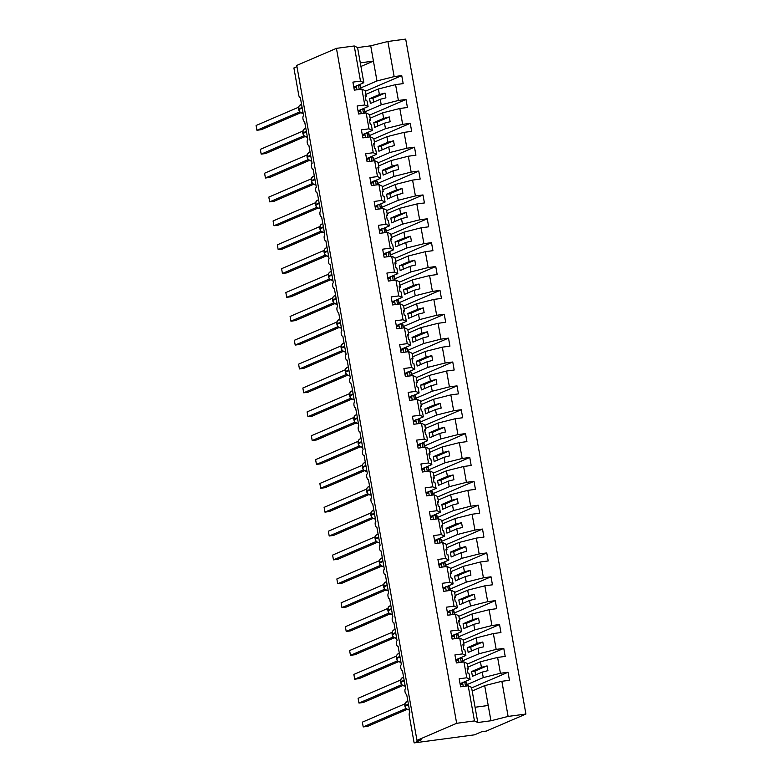 <?xml version="1.0" encoding="UTF-8"?>
<svg xmlns="http://www.w3.org/2000/svg" width="782" height="782" viewBox="0 0 782 782"><rect width="100%" height="100%" fill="white"/><g stroke="black" fill="none" stroke-linecap="round" stroke-linejoin="round"><path stroke-width="1.17" d="M472.181 691.014L484.684 685.638L501.858 681.288L508.114 716.42L525.915 714.044L486.228 731.111L481.79 731.698L474.508 734.836L414.128 742.9L421.41 739.772L416.972 740.359L456.659 723.301L474.459 720.916L468.203 685.785L460.608 686.801L459.181 678.786L466.776 677.769L463.951 661.924L456.365 662.941L454.928 654.915L462.524 653.899L465.867 655.512L459.601 658.2M525.915 714.044L405.692 39.1L387.892 41.475L394.148 76.607L401.743 75.6L365.35 91.24M365.908 94.348L378.4 88.972L379.387 94.514L385.037 93.078L385.888 97.858L380.238 99.285L381.225 104.817L398.4 100.477L405.995 99.461L369.603 115.11M401.743 75.6L403.17 83.615L395.575 84.632L378.4 88.972M394.148 76.607L376.973 80.957L360.756 87.926M414.128 742.9L409.279 715.696A2.923 1.153 -97.6 0 1 409.866 712.363L406.63 694.221A2.923 1.153 82.4 0 1 406.513 694.25A2.923 1.153 82.4 0 1 405.008 691.669A2.923 1.153 82.4 0 1 405.614 688.492L402.378 670.35A2.923 1.153 82.4 0 1 402.261 670.389A2.923 1.153 82.4 0 1 400.755 667.799A2.923 1.153 82.4 0 1 401.362 664.622L398.126 646.489A2.923 1.153 82.4 0 1 398.009 646.519A2.923 1.153 82.4 0 1 396.503 643.938A2.923 1.153 82.4 0 1 397.109 640.761L393.874 622.619A2.923 1.153 82.4 0 1 393.757 622.658A2.923 1.153 82.4 0 1 392.251 620.067A2.923 1.153 82.4 0 1 392.857 616.89L389.632 598.758A2.923 1.153 82.4 0 1 389.504 598.787A2.923 1.153 82.4 0 1 387.999 596.197A2.923 1.153 82.4 0 1 388.605 593.03L385.379 574.887A2.923 1.153 82.4 0 1 385.252 574.926A2.923 1.153 82.4 0 1 383.747 572.336A2.923 1.153 82.4 0 1 384.353 569.159L381.127 551.017A2.923 1.153 82.4 0 1 381 551.056A2.923 1.153 82.4 0 1 379.495 548.465A2.923 1.153 82.4 0 1 380.101 545.289L376.875 527.156A2.923 1.153 82.4 0 1 376.748 527.185A2.923 1.153 82.4 0 1 375.243 524.605A2.923 1.153 82.4 0 1 375.849 521.428L372.623 503.285A2.923 1.153 82.4 0 1 372.496 503.325A2.923 1.153 82.4 0 1 370.991 500.734A2.923 1.153 82.4 0 1 371.606 497.557L368.371 479.425A2.923 1.153 82.4 0 1 368.244 479.454A2.923 1.153 82.4 0 1 366.738 476.873A2.923 1.153 82.4 0 1 367.354 473.697L364.119 455.554A2.923 1.153 82.4 0 1 363.992 455.593A2.923 1.153 82.4 0 1 362.486 453.003A2.923 1.153 82.4 0 1 363.102 449.826L359.867 431.684A2.923 1.153 82.4 0 1 359.749 431.723A2.923 1.153 82.4 0 1 358.244 429.132A2.923 1.153 82.4 0 1 358.85 425.965L355.615 407.823A2.923 1.153 82.4 0 1 355.497 407.852A2.923 1.153 82.4 0 1 353.992 405.272A2.923 1.153 82.4 0 1 354.598 402.095L351.362 383.952A2.923 1.153 82.4 0 1 351.245 383.991A2.923 1.153 82.4 0 1 349.74 381.401A2.923 1.153 82.4 0 1 350.346 378.224L347.11 360.091A2.923 1.153 82.4 0 1 346.993 360.121A2.923 1.153 82.4 0 1 345.488 357.54A2.923 1.153 82.4 0 1 346.094 354.363L342.858 336.221A2.923 1.153 82.4 0 1 342.741 336.26A2.923 1.153 82.4 0 1 341.235 333.67A2.923 1.153 82.4 0 1 341.842 330.493L338.616 312.36A2.923 1.153 82.4 0 1 338.489 312.389A2.923 1.153 82.4 0 1 336.983 309.799A2.923 1.153 82.4 0 1 337.589 306.632L334.364 288.49A2.923 1.153 82.4 0 1 334.237 288.519A2.923 1.153 82.4 0 1 332.731 285.938A2.923 1.153 82.4 0 1 333.337 282.761L330.112 264.619A2.923 1.153 82.4 0 1 329.984 264.658A2.923 1.153 82.4 0 1 328.479 262.068A2.923 1.153 82.4 0 1 329.085 258.891L325.859 240.758A2.923 1.153 82.4 0 1 325.732 240.788A2.923 1.153 82.4 0 1 324.227 238.207A2.923 1.153 82.4 0 1 324.833 235.03L321.607 216.888A2.923 1.153 82.4 0 1 321.48 216.927A2.923 1.153 82.4 0 1 319.975 214.336A2.923 1.153 82.4 0 1 320.591 211.16L317.355 193.027A2.923 1.153 82.4 0 1 317.228 193.056A2.923 1.153 82.4 0 1 315.723 190.476A2.923 1.153 82.4 0 1 316.339 187.299L313.103 169.156A2.923 1.153 82.4 0 1 312.986 169.195A2.923 1.153 82.4 0 1 311.471 166.605A2.923 1.153 82.4 0 1 312.086 163.428L308.851 145.286A2.923 1.153 82.4 0 1 308.734 145.325A2.923 1.153 82.4 0 1 307.228 142.735A2.923 1.153 82.4 0 1 307.834 139.558L304.599 121.425A2.923 1.153 82.4 0 1 304.481 121.454A2.923 1.153 82.4 0 1 302.976 118.874A2.923 1.153 82.4 0 1 303.582 115.697L300.347 97.555A2.923 1.153 82.4 0 1 300.229 97.594A2.923 1.153 82.4 0 1 298.744 95.16L293.905 67.956L296.965 66.636M370.16 118.209L382.652 112.843L383.639 118.375L389.289 116.948L390.14 121.718L384.49 123.155L385.477 128.688L402.652 124.348L410.237 123.331L373.855 138.971M405.995 99.461L407.422 107.486L399.827 108.493L382.652 112.843M365.008 111.797L381.225 104.817M374.402 142.08L386.904 136.703L387.892 142.246L393.542 140.819L394.392 145.589L388.742 147.016L389.729 152.558L406.904 148.209L414.489 147.192L378.107 162.842M410.237 123.331L411.674 131.347L404.079 132.363L386.904 136.703M369.26 135.657L385.477 128.688M378.654 165.95L391.156 160.574L392.144 166.107L397.794 164.679L398.644 169.45L392.994 170.887L393.981 176.419L411.156 172.079L418.741 171.062L382.359 186.703M414.489 147.192L415.926 155.217L408.331 156.224L391.156 160.574M373.513 159.528L389.729 152.558M382.906 189.811L395.409 184.444L396.396 189.977L402.046 188.55L402.896 193.32L397.246 194.747L398.233 200.29L415.408 195.94L422.994 194.933L386.611 210.573M418.741 171.062L420.169 179.078L412.583 180.095L395.409 184.444M377.755 183.399L393.981 176.419M387.158 213.681L399.661 208.305L400.648 213.848L406.298 212.411L407.148 217.191L401.498 218.618L402.486 224.151L419.651 219.81L427.246 218.794L390.863 234.444M422.994 194.933L424.421 202.949L416.835 203.965L399.661 208.305M382.007 207.259L398.233 200.29M391.411 237.542L403.913 232.176L404.9 237.708L410.55 236.281L411.4 241.052L405.75 242.479L406.728 248.021L423.903 243.671L431.498 242.664L395.106 258.304M427.246 218.794L428.673 226.809L421.087 227.826L403.913 232.176M386.259 231.13L402.486 224.151M395.663 261.413L408.165 256.037L409.142 261.579L414.792 260.152L415.643 264.922L409.993 266.349L410.98 271.892L428.155 267.542L435.75 266.525L399.358 282.175M431.498 242.664L432.925 250.68L425.33 251.696L408.165 256.037M390.511 254.991L406.728 248.021M399.915 285.283L412.407 279.907L413.395 285.44L419.044 284.013L419.895 288.783L414.245 290.22L415.232 295.752L432.407 291.412L440.002 290.396L403.61 306.036M435.75 266.525L437.177 274.55L429.582 275.557L412.407 279.907M394.763 278.861L410.98 271.892M404.167 309.144L416.659 303.768L417.647 309.31L423.297 307.883L424.147 312.653L418.497 314.081L419.484 319.623L436.659 315.273L444.254 314.256L407.862 329.906M440.002 290.396L441.429 298.411L433.834 299.428L416.659 303.768M399.016 302.722L415.232 295.752M408.419 333.015L420.912 327.638L421.899 333.181L427.549 331.744L428.399 336.524L422.749 337.951L423.736 343.484L440.911 339.144L448.506 338.127L412.114 353.777M444.254 314.256L445.681 322.282L438.086 323.298L420.912 327.638M403.268 326.593L419.484 319.623M412.671 356.875L425.164 351.509L426.151 357.042L431.801 355.615L432.651 360.385L427.001 361.812L427.989 367.354L445.163 363.004L452.758 361.998L416.366 377.638M448.506 338.127L449.933 346.143L442.338 347.159L425.164 351.509M407.52 350.463L423.736 343.484M416.923 380.746L429.416 375.37L430.403 380.912L436.053 379.475L436.903 384.255L431.253 385.682L432.241 391.215L449.415 386.875L457.011 385.858L420.618 401.508M452.758 361.998L454.186 370.013L446.59 371.03L429.416 375.37M411.772 374.324L427.989 367.354M421.175 404.617L433.668 399.24L434.655 404.773L440.305 403.346L441.156 408.116L435.506 409.553L436.493 415.086L453.668 410.745L461.253 409.729L424.87 425.369M457.011 385.858L458.438 393.884L450.843 394.89L433.668 399.24M416.024 398.194L432.241 391.215M425.418 428.477L437.92 423.101L438.907 428.644L444.557 427.216L445.408 431.987L439.758 433.414L440.745 438.956L457.92 434.606L465.505 433.59L429.123 449.239M461.253 409.729L462.69 417.744L455.095 418.761L437.92 423.101M420.276 422.055L436.493 415.086M429.67 452.348L442.172 446.972L443.159 452.504L448.809 451.077L449.66 455.857L444.01 457.284L444.997 462.817L462.172 458.477L469.757 457.46L433.375 473.1M465.505 433.59L466.932 441.615L459.347 442.632L442.172 446.972M424.518 445.926L440.745 438.956M433.922 476.209L446.424 470.842L447.412 476.375L453.061 474.948L453.912 479.718L448.262 481.145L449.249 486.687L466.414 482.338L474.009 481.331L437.627 496.971M469.757 457.46L471.184 465.476L463.599 466.492L446.424 470.842M428.771 469.796L444.997 462.817M438.174 500.079L450.676 494.703L451.664 500.245L457.314 498.808L458.164 503.588L452.514 505.016L453.492 510.548L470.666 506.208L478.261 505.192L441.869 520.841M474.009 481.331L475.436 489.346L467.851 490.363L450.676 494.703M433.023 493.657L449.249 486.687M442.426 523.94L454.928 518.574L455.906 524.106L461.566 522.679L462.416 527.449L456.756 528.886L457.744 534.419L474.918 530.079L482.514 529.062L446.121 544.702M478.261 505.192L479.689 513.217L472.103 514.224L454.928 518.574M437.275 517.528L453.492 510.548M446.678 547.811L459.181 542.434L460.158 547.977L465.808 546.55L466.659 551.32L461.009 552.747L461.996 558.289L479.171 553.939L486.766 552.923L450.373 568.573M482.514 529.062L483.941 537.078L476.346 538.094L459.181 542.434M441.527 541.388L457.744 534.419M450.931 571.681L463.423 566.305L464.41 571.837L470.06 570.41L470.911 575.181L465.261 576.617L466.248 582.15L483.423 577.81L491.018 576.793L454.625 592.433M486.766 552.923L488.193 560.948L480.598 561.955L463.423 566.305M445.779 565.259L461.996 558.289M455.183 595.542L467.675 590.175L468.662 595.708L474.312 594.281L475.163 599.051L469.513 600.478L470.5 606.021L487.675 601.671L495.27 600.654L458.878 616.304M491.018 576.793L492.445 584.809L484.85 585.826L467.675 590.175M450.031 589.129L466.248 582.15M459.435 619.412L471.927 614.036L472.915 619.579L478.564 618.142L479.415 622.922L473.765 624.349L474.752 629.881L491.927 625.541L499.522 624.525L463.13 640.175M495.27 600.654L496.697 608.679L489.102 609.696L471.927 614.036M454.283 612.99L470.5 606.021M463.687 643.273L476.179 637.907L477.167 643.439L482.817 642.012L483.667 646.782L478.017 648.21L479.004 653.752L496.179 649.402L503.774 648.395L467.382 664.035M499.522 624.525L500.949 632.54L493.354 633.557L476.179 637.907M458.535 636.861L474.752 629.881M467.939 667.144L480.431 661.768L481.419 667.31L487.069 665.873L487.919 670.653L482.269 672.08L483.256 677.613L500.431 673.273L508.017 672.256L471.634 687.906M503.774 648.395L505.201 656.411L497.606 657.427L480.431 661.768M462.788 660.722L479.004 653.752M387.892 41.475L370.717 45.825L357.57 47.575L363.835 82.706L360.492 81.103L352.897 82.12L354.334 90.135L361.919 89.128L364.744 104.974L368.087 106.577L361.822 109.265M365.311 96.665L366.25 96.264L365.262 90.732L361.919 89.128M364.744 104.974L357.149 105.99L358.586 114.006L366.172 112.989L368.996 128.835L372.33 130.447L366.074 133.136M369.563 120.536L370.502 120.135L369.515 114.592L366.172 112.989M368.996 128.835L361.401 129.851L362.828 137.876L370.424 136.86L373.249 152.705L376.582 154.308L370.326 157.006M373.816 144.396L374.744 143.996L373.767 138.463L370.424 136.86M373.249 152.705L365.653 153.722L367.081 161.737L374.676 160.721L377.501 176.576L380.834 178.179L374.578 180.867M378.068 168.267L378.996 167.866L378.009 162.333L374.676 160.721M377.501 176.576L369.906 177.582L371.333 185.608L378.928 184.591L381.753 200.436L385.086 202.039L378.83 204.737M382.32 192.137L383.248 191.737L382.261 186.194L378.928 184.591M381.753 200.436L374.158 201.453L375.585 209.468L383.18 208.462L386.005 224.307L389.338 225.91L383.082 228.598M386.572 215.998L387.501 215.597L386.513 210.065L383.18 208.462M386.005 224.307L378.41 225.324L379.837 233.339L387.432 232.322L390.257 248.168L393.59 249.781L387.334 252.469M390.824 239.869L391.753 239.468L390.765 233.926L387.432 232.322M390.257 248.168L382.662 249.184L384.089 257.21L391.684 256.193L394.499 272.038L397.843 273.641L391.587 276.329M395.076 263.73L396.005 263.329L395.018 257.796L391.684 256.193M394.499 272.038L386.914 273.055L388.341 281.07L395.936 280.054L398.752 295.909L402.095 297.512L395.829 300.2M399.328 287.6L400.257 287.199L399.27 281.657L395.936 280.054M398.752 295.909L391.166 296.916L392.593 304.941L400.188 303.924L403.004 319.77L406.347 321.373L400.081 324.071M403.571 311.471L404.509 311.07L403.522 305.527L400.188 303.924M403.004 319.77L395.418 320.786L396.845 328.802L404.431 327.795L407.256 343.64L410.599 345.243L404.333 347.931M407.823 335.331L408.761 334.931L407.774 329.398L404.431 327.795M407.256 343.64L399.67 344.657L401.098 352.672L408.683 351.656L411.508 367.501L414.851 369.104L408.585 371.802M412.075 359.202L413.013 358.801L412.026 353.259L408.683 351.656M411.508 367.501L403.913 368.518L405.35 376.533L412.935 375.526L415.76 391.371L419.093 392.975L412.837 395.663M416.327 383.063L417.265 382.662L416.278 377.129L412.935 375.526M415.76 391.371L408.165 392.388L409.592 400.404L417.187 399.387L420.012 415.242L423.345 416.845L417.089 419.533M420.579 406.933L421.518 406.532L420.53 400.99L417.187 399.387M420.012 415.242L412.417 416.249L413.844 424.274L421.439 423.257L424.264 439.103L427.598 440.706L421.342 443.404M424.831 430.794L425.76 430.393L424.782 424.861L421.439 423.257M424.264 439.103L416.669 440.119L418.096 448.135L425.691 447.118L428.516 462.973L431.85 464.576L425.594 467.265M429.083 454.665L430.012 454.264L429.025 448.731L425.691 447.118M428.516 462.973L420.921 463.98L422.348 472.005L429.944 470.989L432.769 486.834L436.102 488.437L429.846 491.135M433.336 478.535L434.264 478.134L433.277 472.592L429.944 470.989M432.769 486.834L425.173 487.851L426.601 495.866L434.196 494.859L437.021 510.705L440.354 512.308L434.098 514.996M437.588 502.396L438.516 501.995L437.529 496.462L434.196 494.859M437.021 510.705L429.426 511.721L430.853 519.737L438.448 518.72L441.273 534.565L444.606 536.178L438.35 538.866M441.84 526.266L442.768 525.866L441.781 520.323L438.448 518.72M441.273 534.565L433.678 535.582L435.105 543.607L442.7 542.591L445.515 558.436L448.858 560.039L442.592 562.737M446.092 550.127L447.021 549.726L446.033 544.194L442.7 542.591M445.515 558.436L437.93 559.453L439.357 567.468L446.952 566.451L449.767 582.307L453.11 583.91L446.845 586.598M450.334 573.998L451.273 573.597L450.285 568.064L446.952 566.451M449.767 582.307L442.182 583.313L443.609 591.339L451.194 590.322L454.019 606.167L457.362 607.77L451.097 610.468M454.586 597.868L455.525 597.468L454.538 591.925L451.194 590.322M454.019 606.167L446.434 607.184L447.861 615.199L455.447 614.193L458.272 630.038L461.615 631.641L455.349 634.329M458.839 621.729L459.777 621.328L458.79 615.796L455.447 614.193M458.272 630.038L450.676 631.054L452.113 639.07L459.699 638.053L462.524 653.899M463.091 645.6L464.029 645.199L463.042 639.656L459.699 638.053M467.343 669.46L468.281 669.06L467.294 663.527L463.951 661.924M501.858 681.288L509.453 680.281L508.017 672.256M467.04 684.592L483.256 677.613M484.684 685.638L488.222 705.491L475.075 707.251L471.546 687.388L468.203 685.785M363.835 82.706L357.57 85.404M356.289 85.952L353.777 87.037M360.541 109.822L358.029 110.897M364.793 133.683L362.281 134.768M369.045 157.553L366.533 158.629M373.297 181.414L370.785 182.499M377.55 205.285L375.037 206.37M381.802 229.155L379.28 230.231M386.054 253.016L383.532 254.101M390.306 276.887L387.784 277.962M394.558 300.747L392.036 301.832M398.8 324.618L396.288 325.703M403.053 348.479L400.54 349.564M407.305 372.349L404.793 373.434M411.557 396.22L409.045 397.295M415.809 420.081L413.297 421.166M420.061 443.951L417.549 445.026M424.313 467.812L421.801 468.897M428.565 491.683L426.053 492.768M432.817 515.553L430.296 516.628M437.07 539.414L434.548 540.499M441.322 563.284L438.8 564.36M445.564 587.145L443.052 588.23M449.816 611.016L447.304 612.101M454.068 634.886L451.556 635.962M458.32 658.747L455.808 659.832M395.575 84.632L398.4 100.477M399.827 108.493L402.652 124.348M404.079 132.363L406.904 148.209M408.331 156.224L411.156 172.079M412.583 180.095L415.408 195.94M416.835 203.965L419.651 219.81M421.087 227.826L423.903 243.671M425.33 251.696L428.155 267.542M429.582 275.557L432.407 291.412M433.834 299.428L436.659 315.273M438.086 323.298L440.911 339.144M442.338 347.159L445.163 363.004M446.59 371.03L449.415 386.875M450.843 394.89L453.668 410.745M455.095 418.761L457.92 434.606M459.347 442.632L462.172 458.477M463.599 466.492L466.414 482.338M467.851 490.363L470.666 506.208M472.103 514.224L474.918 530.079M476.346 538.094L479.171 553.939M480.598 561.955L483.423 577.81M484.85 585.826L487.675 601.671M489.102 609.696L491.927 625.541M493.354 633.557L496.179 649.402M497.606 657.427L500.431 673.273M357.57 47.575L354.236 45.972L360.492 81.103M354.236 45.972L336.436 48.357L456.659 723.301M366.25 96.264L365.145 95.736L365.996 100.516L367.1 101.044L368.087 106.577M373.62 102.129L372.936 98.288L369.554 98.737L370.404 103.507L380.238 99.285M369.554 98.737L379.387 94.514M370.502 120.135L369.397 119.607L370.248 124.377L371.352 124.905L372.33 130.447M377.862 126L377.178 122.158L373.806 122.608L374.656 127.378L384.49 123.155M373.806 122.608L383.639 118.375M374.744 143.996L373.649 143.468L374.5 148.248L375.595 148.775L376.582 154.308M382.115 149.861L381.43 146.019L378.058 146.469L378.908 151.249L388.742 147.016M378.058 146.469L387.892 142.246M378.996 167.866L377.902 167.338L378.752 172.108L379.847 172.636L380.834 178.179M386.367 173.731L385.682 169.89L382.31 170.339L383.16 175.109L392.994 170.887M382.31 170.339L392.144 166.107M383.248 191.737L382.154 191.209L383.004 195.979L384.099 196.507L385.086 202.039M390.619 197.602L389.935 193.75L386.562 194.2L387.413 198.98L397.246 194.747M386.562 194.2L396.396 189.977M382.242 208.579L381.636 205.167A12.082 1.222 169.9 0 0 381.313 204.962L379.739 204.337M387.501 215.597L386.406 215.07L387.256 219.85L388.351 220.368L389.338 225.91M394.871 221.462L394.187 217.621L390.814 218.07L391.665 222.841L401.498 218.618M390.814 218.07L400.648 213.848M386.494 232.45L385.888 229.038A12.082 1.222 169.9 0 0 385.565 228.833L383.991 228.207M391.753 239.468L390.658 238.94L391.508 243.71L392.603 244.238L393.59 249.781M399.123 245.333L398.439 241.482L395.066 241.941L395.917 246.711L405.75 242.479M395.066 241.941L404.9 237.708M390.746 256.32L390.14 252.899A12.082 1.222 169.9 0 0 389.817 252.694L388.243 252.078M396.005 263.329L394.91 262.801L395.76 267.581L396.855 268.109L397.843 273.641M403.375 269.194L402.691 265.352L399.319 265.802L400.169 270.572L409.993 266.349M399.319 265.802L409.142 261.579M394.998 280.181L394.392 276.769A12.082 1.222 169.9 0 0 394.069 276.564L392.496 275.938M400.257 287.199L399.162 286.671L400.013 291.442L401.107 291.969L402.095 297.512M407.627 293.064L406.943 289.223L403.571 289.672L404.421 294.443L414.245 290.22M403.571 289.672L413.395 285.44M404.509 311.07L403.414 310.542L404.255 315.312L405.359 315.84L406.347 321.373M411.879 316.935L411.195 313.083L407.823 313.533L408.673 318.313L418.497 314.081M407.823 313.533L417.647 309.31M403.502 327.912L402.896 324.501A12.082 1.222 169.9 0 0 402.574 324.295L401 323.67M408.761 334.931L407.657 334.403L408.507 339.173L409.612 339.701L410.599 345.243M416.132 340.796L415.447 336.954L412.065 337.404L412.916 342.174L422.749 337.951M412.065 337.404L421.899 333.181M413.013 358.801L411.909 358.273L412.759 363.043L413.864 363.571L414.851 369.104M420.384 364.666L419.699 360.815L416.317 361.274L417.168 366.044L427.001 361.812M416.317 361.274L426.151 357.042M417.265 382.662L416.161 382.134L417.011 386.914L418.116 387.442L419.093 392.975M424.636 388.527L423.942 384.685L420.569 385.135L421.42 389.905L431.253 385.682M420.569 385.135L430.403 380.912M421.518 406.532L420.413 406.005L421.263 410.775L422.358 411.303L423.345 416.845M428.878 412.397L428.194 408.556L424.822 409.006L425.672 413.776L435.506 409.553M424.822 409.006L434.655 404.773M425.76 430.393L424.665 429.865L425.516 434.645L426.61 435.173L427.598 440.706M433.13 436.258L432.446 432.417L429.074 432.866L429.924 437.646L439.758 433.414M429.074 432.866L438.907 428.644M430.012 454.264L428.917 453.736L429.768 458.506L430.862 459.034L431.85 464.576M437.382 460.129L436.698 456.287L433.326 456.737L434.176 461.507L444.01 457.284M433.326 456.737L443.159 452.504M434.264 478.134L433.169 477.607L434.02 482.377L435.115 482.905L436.102 488.437M441.635 483.999L440.95 480.148L437.578 480.598L438.428 485.378L448.262 481.145M437.578 480.598L447.412 476.375M438.516 501.995L437.421 501.467L438.272 506.247L439.367 506.775L440.354 512.308M445.887 507.86L445.202 504.019L441.83 504.468L442.68 509.238L452.514 505.016M441.83 504.468L451.664 500.245M442.768 525.866L441.674 525.338L442.524 530.108L443.619 530.636L444.606 536.178M450.139 531.731L449.455 527.879L446.082 528.339L446.933 533.109L456.756 528.886M446.082 528.339L455.906 524.106M447.021 549.726L445.926 549.199L446.776 553.979L447.871 554.506L448.858 560.039M454.391 555.591L453.707 551.75L450.334 552.2L451.185 556.98L461.009 552.747M450.334 552.2L460.158 547.977M451.273 573.597L450.178 573.069L451.028 577.839L452.123 578.367L453.11 583.91M458.643 579.462L457.959 575.62L454.586 576.07L455.437 580.84L465.261 576.617M454.586 576.07L464.41 571.837M455.525 597.468L454.42 596.94L455.271 601.71L456.375 602.238L457.362 607.77M462.895 603.333L462.211 599.481L458.829 599.931L459.679 604.711L469.513 600.478M458.829 599.931L468.662 595.708M459.777 621.328L458.672 620.8L459.523 625.571L460.627 626.099L461.615 631.641M467.147 627.193L466.463 623.352L463.081 623.801L463.931 628.572L473.765 624.349M463.081 623.801L472.915 619.579M464.029 645.199L462.924 644.671L463.775 649.441L464.879 649.969L465.867 655.512M471.399 651.064L470.715 647.213L467.333 647.672L468.183 652.442L478.017 648.21M467.333 647.672L477.167 643.439M468.281 669.06L467.177 668.532L468.027 673.312L469.132 673.84L470.109 679.372L466.776 677.769M470.109 679.372L463.853 682.06M462.573 682.618L460.06 683.693M475.642 674.925L474.957 671.083L471.585 671.533L472.436 676.303L482.269 672.08M471.585 671.533L481.419 667.31M488.222 705.491L490.94 720.769L477.802 722.519L474.459 720.916M508.114 716.42L490.94 720.769M475.075 707.251L477.802 722.519M336.436 48.357L296.74 65.414L416.972 740.359M360.297 62.853L373.434 61.094L376.973 80.957M370.717 45.825L373.434 61.094L360.942 66.47M474.957 671.083L487.069 665.873M470.715 647.213L482.817 642.012M466.463 623.352L478.564 618.142M462.211 599.481L474.312 594.281M457.959 575.62L470.06 570.41M453.707 551.75L465.808 546.55M449.455 527.879L461.566 522.679M445.202 504.019L457.314 498.808M440.95 480.148L453.061 474.948M436.698 456.287L448.809 451.077M432.446 432.417L444.557 427.216M428.194 408.556L440.305 403.346M423.942 384.685L436.053 379.475M419.699 360.815L431.801 355.615M415.447 336.954L427.549 331.744M411.195 313.083L423.297 307.883M406.943 289.223L419.044 284.013M402.691 265.352L414.792 260.152M398.439 241.482L410.55 236.281M394.187 217.621L406.298 212.411M389.935 193.75L402.046 188.55M385.682 169.89L397.794 164.679M381.43 146.019L393.542 140.819M377.178 122.158L389.289 116.948M372.936 98.288L385.037 93.078M405.125 706.322L404.851 705.677A4.193 3.832 66.7 0 1 407.011 701.317L405.311 702.793L406.132 702.314L405.311 702.803L404.861 705.755M405.956 708.56L363.21 726.928L362.359 722.157L404.851 703.888M363.21 726.928L367.657 726.341L407.07 709.391M408.4 704.152L404.851 705.677L405.985 708.541A2.141 1.398 -95.1 0 0 405.985 708.551L407.373 709.294M467.274 685.912L466.668 682.5A12.082 1.222 169.9 0 0 466.346 682.295L462.524 682.334L463.257 686.449M465.525 686.146L464.762 681.884M462.778 683.761A9.746 0.987 -10.1 0 1 460.246 684.475L460.197 684.485M400.716 682.461L400.599 681.816A4.193 3.832 66.7 0 1 402.759 677.447L401.058 678.923L400.609 681.884M401.704 684.69L358.958 703.067L358.107 698.287L400.599 680.027M358.958 703.067L363.405 702.471L402.818 685.531M404.147 680.281L400.599 681.816L401.733 684.67A2.141 1.398 -95.1 0 0 401.733 684.69L403.121 685.433M463.022 662.051L462.416 658.63A12.082 1.222 169.9 0 0 462.094 658.424L458.272 658.464L459.005 662.579M461.272 662.276L460.51 658.014M458.526 659.891A9.746 0.987 -10.1 0 1 455.994 660.604L455.945 660.614M396.464 658.591L396.347 657.945A4.193 3.832 66.7 0 1 398.507 653.586L396.806 655.072L396.366 658.024M397.491 660.819A2.141 1.398 -95.1 0 0 397.481 660.819L354.715 679.196L353.865 674.426L396.347 656.157M354.715 679.196L359.153 678.61L398.566 661.66M397.452 660.819L398.869 661.562M399.895 656.421L396.347 657.945L397.481 660.81M458.77 638.18L458.164 634.769A12.082 1.222 169.9 0 0 457.841 634.564L454.019 634.603L454.753 638.718M457.02 638.415L456.258 634.153M454.274 636.02A9.746 0.987 -10.1 0 1 451.742 636.744L451.693 636.753M392.212 634.73L392.095 634.075A4.193 3.832 66.7 0 1 394.255 629.715L392.554 631.201L392.114 634.153M393.199 636.959L350.463 655.336L349.613 650.556L392.095 632.296M350.463 655.336L354.901 654.739L394.314 637.789M395.643 632.55L392.095 634.075L393.229 636.939A2.141 1.398 -95.1 0 0 393.229 636.949L394.617 637.701M454.518 614.31L453.912 610.898A12.082 1.222 169.9 0 0 453.589 610.693L449.767 610.732L450.5 614.847M452.768 614.544L452.006 610.283M450.021 612.159A9.746 0.987 -10.1 0 1 447.49 612.873L447.441 612.883M387.96 610.859L387.843 610.214A4.193 3.832 66.7 0 1 390.013 605.855L388.302 607.34L387.862 610.292M388.947 613.088L346.211 631.465L345.361 626.695L387.843 608.425M346.211 631.465L350.649 630.869L390.062 613.929M391.401 608.689L387.843 610.214L388.977 613.068A2.141 1.398 -95.1 0 0 388.977 613.088L390.365 613.831M450.266 590.449L449.66 587.038A12.082 1.222 169.9 0 0 449.337 586.823L445.515 586.862L446.248 590.987M448.516 590.684L447.763 586.412M445.769 588.289A9.746 0.987 -10.1 0 1 443.238 589.012L443.198 589.022M383.708 586.999L383.591 586.344A4.193 3.832 66.7 0 1 385.761 581.984L384.05 583.47L383.61 586.422M384.734 589.217A2.141 1.398 -95.1 0 0 384.724 589.217L341.959 607.594L341.108 602.824L383.591 584.565M341.959 607.594L346.397 607.008L385.809 590.058M384.695 589.227L386.113 589.97M387.149 584.819L383.591 586.344L384.724 589.208M446.014 566.579L445.408 563.167A12.082 1.222 169.9 0 0 445.085 562.962L441.263 563.001L441.996 567.116M444.264 566.813L443.511 562.551M441.517 564.428A9.746 0.987 -10.1 0 1 438.985 565.142L438.946 565.151M379.456 563.128L379.338 562.483A4.193 3.832 66.7 0 1 381.508 558.123L379.798 559.599L379.358 562.551M380.443 565.357L337.707 583.734L336.856 578.963L379.338 560.694M337.707 583.734L342.145 583.137L381.557 566.197M382.897 560.948L379.338 562.483L380.472 565.337A2.141 1.398 -95.1 0 0 380.472 565.357L381.86 566.1M441.762 542.718L441.156 539.306A12.082 1.222 169.9 0 0 440.833 539.091L437.021 539.13L437.754 543.246M440.012 542.943L439.259 538.681M437.265 540.558A9.746 0.987 -10.1 0 1 434.733 541.271L434.694 541.291M375.204 539.257L375.096 538.612A4.193 3.832 66.7 0 1 377.256 534.253L375.546 535.738L375.106 538.69M376.191 541.486L333.455 559.863L332.604 555.093L375.086 536.823M333.455 559.863L337.892 559.277L377.305 542.327M378.644 537.087L375.096 538.612L376.22 541.476A2.141 1.398 -95.1 0 0 376.22 541.486L377.608 542.229M437.509 518.847L436.903 515.436A12.082 1.222 169.9 0 0 436.581 515.23L432.769 515.27L433.502 519.385M435.77 519.082L435.007 514.82M433.023 516.697A9.746 0.987 -10.1 0 1 430.491 517.41L430.442 517.42M370.961 515.397L370.844 514.742A4.193 3.832 66.7 0 1 373.004 510.382L371.294 511.868L370.854 514.82M371.939 517.625L329.202 536.002L328.352 531.222L370.834 512.963M329.202 536.002L333.64 535.406L373.053 518.456M374.392 513.217L370.844 514.742L371.978 517.606M371.988 517.616A2.141 1.398 -95.1 0 0 371.978 517.625L373.356 518.368M433.257 494.977L432.651 491.565A12.082 1.222 169.9 0 0 432.329 491.36L428.516 491.399L429.25 495.514M431.517 495.211L430.755 490.949M428.771 492.826A9.746 0.987 -10.1 0 1 426.239 493.54L426.19 493.55M366.709 491.526L366.592 490.881A4.193 3.832 66.7 0 1 368.752 486.521L367.041 488.007L366.602 490.959M367.687 493.755L324.95 512.132L324.1 507.362L366.582 489.092M324.95 512.132L329.388 511.536L368.801 494.595M368.097 494.107L367.726 493.735A2.141 1.398 -95.1 0 0 367.726 493.755L369.114 494.498M429.005 471.116L428.399 467.704A12.082 1.222 169.9 0 0 428.077 467.499L424.264 467.538L424.997 471.654M427.265 471.351L426.503 467.079M424.518 468.956A9.746 0.987 -10.1 0 1 421.987 469.679L421.938 469.689M362.457 467.665L362.34 467.01A4.193 3.832 66.7 0 1 364.5 462.651L362.799 464.127L362.349 467.089M363.444 469.894L320.698 488.271L319.848 483.491L362.33 465.231M320.698 488.271L325.136 487.675L364.559 470.725M365.888 465.486L362.34 467.01L363.474 469.874A2.141 1.398 -95.1 0 0 363.474 469.884L364.862 470.637M424.763 447.245L424.147 443.834A12.082 1.222 169.9 0 0 423.824 443.629L420.012 443.668L420.745 447.783M423.013 447.48L422.251 443.218M420.266 445.095A9.746 0.987 -10.1 0 1 417.735 445.808L417.686 445.818M358.205 443.795L358.088 443.15A4.193 3.832 66.7 0 1 360.248 438.79L358.547 440.266L358.097 443.228M359.192 446.023L316.446 464.4L315.596 459.63L358.078 441.361M316.446 464.4L320.894 463.804L360.307 446.864M361.636 441.625L358.088 443.15L359.221 446.004M359.231 446.014A2.141 1.398 -95.1 0 0 359.221 446.023L360.61 446.766M420.511 423.385L419.895 419.973A12.082 1.222 169.9 0 0 419.582 419.758L415.76 419.797L416.493 423.922M418.761 423.619L417.999 419.348M416.014 421.224A9.746 0.987 -10.1 0 1 413.483 421.938L413.434 421.957M353.953 419.934L353.835 419.279A4.193 3.832 66.7 0 1 355.996 414.919L354.295 416.405L353.845 419.357M354.94 422.153L312.194 440.53L311.344 435.76L353.835 417.49M312.194 440.53L316.642 439.943L356.054 422.994M357.384 417.754L353.835 419.279L354.969 422.143A2.141 1.398 -95.1 0 0 354.969 422.153L356.357 422.896M416.259 399.514L415.653 396.103A12.082 1.222 169.9 0 0 415.33 395.897L411.508 395.936L412.241 400.052M414.509 399.749L413.746 395.487M411.762 397.364A9.746 0.987 -10.1 0 1 409.23 398.077L409.182 398.087M349.701 396.063L349.583 395.409A4.193 3.832 66.7 0 1 351.744 391.049L350.043 392.535L349.603 395.487M350.688 398.292L307.952 416.669L307.101 411.889L349.583 393.629M307.952 416.669L312.389 416.073L351.802 399.123M353.132 393.884L349.583 395.409L350.717 398.273A2.141 1.398 -95.1 0 0 350.717 398.292L352.105 399.035M412.006 375.643L411.4 372.232A12.082 1.222 169.9 0 0 411.078 372.027L407.256 372.066L407.989 376.181M410.257 375.878L409.494 371.616M407.51 373.493A9.746 0.987 -10.1 0 1 404.978 374.207L404.929 374.216M345.448 372.193L345.331 371.548A4.193 3.832 66.7 0 1 347.491 367.188L345.791 368.674L345.351 371.626M346.436 374.422L303.699 392.799L302.849 388.028L345.331 369.759M303.699 392.799L308.137 392.202L347.55 375.262M348.88 370.023L345.331 371.548L346.465 374.402M346.475 374.422A2.141 1.398 -95.1 0 0 346.465 374.422L347.853 375.165M407.754 351.783L407.148 348.371A12.082 1.222 169.9 0 0 406.826 348.166L403.004 348.205L403.737 352.32M406.005 352.017L405.242 347.746M403.258 349.622A9.746 0.987 -10.1 0 1 400.726 350.346L400.677 350.356M341.196 348.332L341.079 347.677A4.193 3.832 66.7 0 1 343.249 343.318L341.538 344.803L341.099 347.755M342.184 350.561L299.447 368.938L298.597 364.158L341.079 345.898M299.447 368.938L303.885 368.342L343.298 351.392M344.627 346.152L341.079 347.677L342.213 350.541A2.141 1.398 -95.1 0 0 342.213 350.551L343.601 351.304M401.752 328.147L401 323.885L398.752 324.335L399.485 328.45M399.006 325.762A9.746 0.987 -10.1 0 1 396.474 326.475L396.435 326.485M336.944 324.462L336.827 323.816A4.193 3.832 66.7 0 1 338.997 319.457L337.286 320.943L336.847 323.895M337.932 326.69L295.195 345.067L294.345 340.297L336.827 322.028M295.195 345.067L299.633 344.471L339.046 327.531M340.385 322.292L336.827 323.816L337.961 326.671A2.141 1.398 -95.1 0 0 337.961 326.69L339.349 327.433M399.25 304.051L398.644 300.64A12.082 1.222 169.9 0 0 398.321 300.425L394.499 300.464L395.233 304.589M397.5 304.286L396.748 300.014M394.754 301.891A9.746 0.987 -10.1 0 1 392.222 302.614L392.183 302.624M332.692 300.601L332.575 299.946A4.193 3.832 66.7 0 1 334.745 295.586L333.034 297.072L332.594 300.024M333.679 302.829L290.943 321.197L290.093 316.427L332.575 298.157M290.943 321.197L295.381 320.61L334.794 303.66M336.133 298.421L332.575 299.946L333.709 302.81A2.141 1.398 -95.1 0 0 333.709 302.82L335.097 303.563M393.248 280.415L392.496 276.154L390.247 276.603L390.98 280.718M390.501 278.03A9.746 0.987 -10.1 0 1 387.97 278.744L387.931 278.754M328.44 276.73L328.332 276.085A4.193 3.832 66.7 0 1 330.493 271.716L328.782 273.201L328.342 276.154M329.427 278.959L329.466 278.949A2.141 1.398 -95.1 0 0 329.457 278.959L286.691 297.336L285.841 292.556L328.323 274.296M286.691 297.336L291.129 296.74L330.542 279.8M331.881 274.55L328.332 276.085L329.457 278.939L330.845 279.702M388.996 256.545L388.243 252.283L386.005 252.733L386.738 256.848M386.259 254.16A9.746 0.987 -10.1 0 1 383.718 254.873L383.679 254.893M324.198 252.86L324.08 252.215A4.193 3.832 66.7 0 1 326.241 247.855L324.53 249.341L324.09 252.293M325.175 255.088L282.439 273.465L281.588 268.695L324.071 250.426M282.439 273.465L286.877 272.879L326.29 255.929M327.629 250.69L324.08 252.215L325.204 255.069A2.141 1.398 -95.1 0 0 325.204 255.088L326.593 255.831M384.754 232.684L383.991 228.422L381.753 228.872L382.486 232.987M382.007 230.289A9.746 0.987 -10.1 0 1 379.475 231.013L379.426 231.022M319.946 228.999L319.828 228.344A4.193 3.832 66.7 0 1 321.988 223.984L320.278 225.47L319.838 228.422M320.923 231.228L278.187 249.605L277.336 244.825L319.818 226.565M278.187 249.605L282.625 249.008L322.037 232.059M323.377 226.819L319.828 228.344L320.962 231.208A2.141 1.398 -95.1 0 0 320.962 231.228L322.34 231.971M380.502 208.814L379.739 204.552L377.501 205.001L378.234 209.117M377.755 206.428A9.746 0.987 -10.1 0 1 375.223 207.142L375.174 207.152M315.693 205.128L315.576 204.483A4.193 3.832 66.7 0 1 317.736 200.124L316.026 201.609L315.586 204.561M316.72 207.357A2.141 1.398 -95.1 0 0 316.71 207.357L273.935 225.734L273.084 220.964L315.566 202.694M273.935 225.734L278.372 225.138L317.785 208.198M316.671 207.357L318.098 208.1M319.124 202.958L315.576 204.483L316.71 207.347M377.999 184.718L377.383 181.307A12.082 1.222 169.9 0 0 377.061 181.092L373.249 181.131L373.982 185.256M376.25 184.953L375.487 180.681M373.503 182.558A9.746 0.987 -10.1 0 1 370.971 183.281L370.922 183.291M311.441 181.268L311.324 180.613A4.193 3.832 66.7 0 1 313.484 176.253L311.783 177.729L312.595 177.26L311.793 177.71L311.334 180.691M312.429 183.496L269.682 201.864L268.832 197.093L311.314 178.834M269.682 201.864L274.12 201.277L313.543 184.327M314.872 179.088L311.324 180.613L312.458 183.477A2.141 1.398 -95.1 0 0 312.458 183.487L313.846 184.239M373.747 160.848L373.131 157.436A12.082 1.222 169.9 0 0 372.818 157.231L368.996 157.27L369.73 161.385M371.997 161.082L371.235 156.82M369.251 158.697A9.746 0.987 -10.1 0 1 366.719 159.411L366.67 159.42M307.189 157.397L307.072 156.752A4.193 3.832 66.7 0 1 309.232 152.392L307.531 153.859L307.082 156.82M308.176 159.626L265.43 178.003L264.58 173.233L307.072 154.963M265.43 178.003L269.878 177.406L309.291 160.466M310.62 155.217L307.072 156.752L307.17 157.319A4.193 3.832 66.7 0 0 311.637 160.926L308.206 159.606A2.141 1.398 -95.1 0 0 308.206 159.626L309.594 160.369M369.495 136.987L368.889 133.575A12.082 1.222 169.9 0 0 368.566 133.36L364.744 133.399L365.477 137.515M367.745 137.212L366.983 132.95M364.998 134.827A9.746 0.987 -10.1 0 1 362.467 135.54L362.418 135.56M302.937 133.526L302.82 132.881A4.193 3.832 66.7 0 1 304.98 128.522L303.279 129.998L302.829 132.96M303.963 135.755A2.141 1.398 -95.1 0 0 303.954 135.755L261.178 154.132L260.328 149.362L302.82 131.093M261.178 154.132L265.626 153.546L305.039 136.596M303.924 135.755L305.342 136.498M306.368 131.356L302.82 132.881L302.927 133.458A4.193 3.832 66.7 0 0 307.385 137.055L303.954 135.745M365.243 113.116L364.637 109.705A12.082 1.222 169.9 0 0 364.314 109.5L360.492 109.539L361.225 113.654M363.493 113.351L362.731 109.089M360.746 110.966A9.746 0.987 -10.1 0 1 358.215 111.679L358.166 111.689M298.685 109.666L298.568 109.011A4.193 3.832 66.7 0 1 300.728 104.651L299.027 106.137L298.587 109.089M299.672 111.894L256.936 130.271L256.085 125.491L298.568 107.232M256.936 130.271L261.374 129.675L300.787 112.725M302.116 107.486L298.568 109.011L298.675 109.588A4.193 3.832 66.7 0 0 303.133 113.195L299.702 111.875A2.141 1.398 -95.1 0 0 299.702 111.894L301.09 112.637M360.991 89.246L360.385 85.834A12.082 1.222 169.9 0 0 360.062 85.629L356.24 85.668L356.973 89.783M359.241 89.48L358.479 85.218M356.494 87.095A9.746 0.987 -10.1 0 1 353.963 87.809L353.914 87.819M408.507 704.729L404.949 706.254A4.193 3.832 66.7 0 0 409.416 709.861L406.376 708.922M466.991 685.951L466.346 682.295M460.657 686.792L460.246 684.475M404.255 680.858L400.707 682.383A4.193 3.832 66.7 0 0 405.164 685.99L402.124 685.052M462.739 662.08L462.094 658.424M456.405 662.931L455.994 660.604M400.003 656.988L396.454 658.522A4.193 3.832 66.7 0 0 400.912 662.119L397.872 661.181M458.487 638.22L457.841 634.564M452.152 639.06L451.742 636.744M395.751 633.127L392.202 634.652A4.193 3.832 66.7 0 0 396.66 638.259L393.62 637.32M454.244 614.349L453.589 610.693M447.9 615.199L447.49 612.873M391.499 609.256L387.95 610.781A4.193 3.832 66.7 0 0 392.408 614.388L389.368 613.45M449.992 590.488L449.337 586.823M443.658 591.329L443.238 589.012M387.246 585.395L383.698 586.92A4.193 3.832 66.7 0 0 388.165 590.527L385.115 589.589M445.74 566.618L445.085 562.962M439.406 567.468L438.985 565.142M382.994 561.525L379.446 563.05A4.193 3.832 66.7 0 0 383.913 566.657L380.863 565.718M441.488 542.747L440.833 539.091M435.154 543.598L434.733 541.271M378.742 537.654L375.194 539.189A4.193 3.832 66.7 0 0 379.661 542.786L376.611 541.858M437.236 518.886L436.581 515.23M430.902 519.727L430.491 517.41M374.49 513.794L370.942 515.318A4.193 3.832 66.7 0 0 375.409 518.925M432.984 495.016L432.329 491.36M426.649 495.866L426.239 493.54M370.14 489.356L366.592 490.881L366.69 491.448A4.193 3.832 66.7 0 0 371.157 495.055L368.117 494.116M368.039 494.058L366.621 491.507L370.238 489.923M428.732 471.155L428.077 467.499M422.397 471.996L421.987 469.679M365.986 466.062L362.437 467.587A4.193 3.832 66.7 0 0 366.905 471.194L363.865 470.256M424.479 447.284L423.824 443.629M418.145 448.135L417.735 445.808M361.743 442.192L358.185 443.717A4.193 3.832 66.7 0 0 362.653 447.324M420.227 423.414L419.582 419.758M413.893 424.264L413.483 421.938M357.491 418.331L353.933 419.856A4.193 3.832 66.7 0 0 358.4 423.463L355.36 422.524M415.975 399.553L415.33 395.897M409.641 400.394L409.23 398.077M353.239 394.46L349.691 395.985A4.193 3.832 66.7 0 0 354.148 399.592L351.108 398.654M411.723 375.683L411.078 372.027M405.389 376.533L404.978 374.207M348.987 370.59L345.439 372.124A4.193 3.832 66.7 0 0 349.896 375.722M407.471 351.822L406.826 348.166M401.137 352.662L400.726 350.346M344.735 346.729L341.187 348.254A4.193 3.832 66.7 0 0 345.644 351.861L342.526 350.854M403.229 327.951L402.574 324.295M396.894 328.802L396.474 326.475M340.483 322.858L336.934 324.383A4.193 3.832 66.7 0 0 341.402 327.99L338.352 327.052M398.976 304.09L398.321 300.425M392.642 304.931L392.222 302.614M336.231 298.998L332.682 300.523A4.193 3.832 66.7 0 0 337.15 304.13L334.031 303.123M394.724 280.22L394.069 276.564M388.39 281.07L387.97 278.744M331.979 275.127L328.43 276.652A4.193 3.832 66.7 0 0 332.897 280.259L329.779 279.252M390.472 256.349L389.817 252.694M384.138 257.2L383.718 254.873M327.726 251.257L324.178 252.791A4.193 3.832 66.7 0 0 328.645 256.388L325.595 255.45M386.22 232.489L385.565 228.833M379.886 233.329L379.475 231.013M323.474 227.396L319.926 228.921A4.193 3.832 66.7 0 0 324.393 232.528L321.275 231.521M381.968 208.618L381.313 204.962M375.634 209.468L375.223 207.142M319.222 203.525L315.674 205.05A4.193 3.832 66.7 0 0 320.141 208.657L317.023 207.65M377.716 184.757L377.061 181.092M371.382 185.598L370.971 183.281M314.98 179.665L311.422 181.189A4.193 3.832 66.7 0 0 315.889 184.796L312.849 183.858M373.464 160.887L372.818 157.231M367.129 161.737L366.719 159.411M308.528 159.919L307.101 157.377L310.728 155.794M369.212 137.016L368.566 133.36M362.877 137.867L362.467 135.54M304.276 136.058L302.849 133.507L306.476 131.923M364.959 113.155L364.314 109.5M358.625 113.996L358.215 111.679M300.024 112.188L298.597 109.636L302.223 108.063M360.707 89.285L360.062 85.629M354.373 90.135L353.963 87.809M407.011 701.317L407.833 700.965M402.759 677.447L403.58 677.095M398.507 653.586L399.328 653.234M394.255 629.715L395.076 629.363M390.013 605.855L390.824 605.503M385.761 581.984L386.582 581.632M381.508 558.123L382.33 557.762M377.256 534.253L378.077 533.901M373.004 510.382L373.825 510.03M372.359 517.987L375.409 518.935M368.752 486.521L369.573 486.169M364.5 462.651L365.321 462.299M360.248 438.79L361.069 438.438M359.612 446.385L362.653 447.333M355.996 414.919L356.817 414.568M351.744 391.049L352.565 390.697M347.491 367.188L348.313 366.836M346.856 374.783L349.896 375.731M343.249 343.318L344.06 342.966M338.997 319.457L339.808 319.105M334.745 295.586L335.566 295.234M330.493 271.716L331.314 271.364M326.241 247.855L327.062 247.503M321.988 223.984L322.81 223.632M317.736 200.124L318.557 199.772M313.484 176.253L314.305 175.901M309.232 152.392L310.053 152.031M304.98 128.522L305.801 128.17M300.728 104.651L301.549 104.299"/></g></svg>
